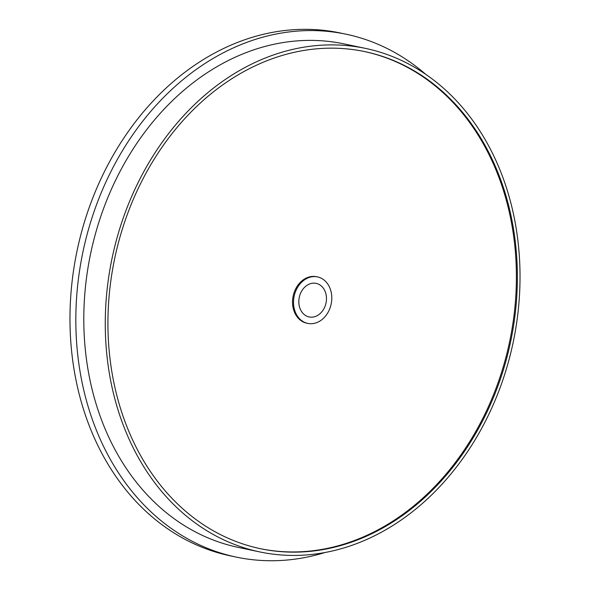 <?xml version="1.0" encoding="UTF-8"?>
<svg xmlns="http://www.w3.org/2000/svg" width="590" height="590" viewBox="0 0 590 590"><rect width="100%" height="100%" fill="white"/><g stroke="black" fill="none" stroke-linecap="round" stroke-linejoin="round"><path stroke-width="0.89" d="M236.332 557.115L230.476 555.883A267.152 212.791 -78.2 0 1 77.946 389.053A267.152 212.791 101.8 0 1 131.865 126.577A267.152 212.791 101.8 0 1 340.172 32.966L346.028 34.198A267.152 212.791 101.8 0 0 137.721 127.809A267.152 212.791 101.8 0 0 83.802 390.278A267.152 212.791 -78.2 0 0 236.332 557.115A267.152 212.791 -78.2 0 0 325.186 552.461M325.96 294.086A17.147 13.659 101.8 0 0 316.174 283.377A17.147 13.659 101.8 0 0 302.795 289.38A17.147 13.659 101.8 0 0 299.337 306.232A17.147 13.659 -78.2 0 0 309.131 316.948A17.147 13.659 -78.2 0 0 322.501 310.937A17.147 13.659 -78.2 0 0 325.96 294.086M512.349 209.037A257.255 204.914 101.8 0 0 365.468 48.387A257.255 204.914 101.8 0 0 164.868 138.525A257.255 204.914 101.8 0 0 112.948 391.281A257.255 204.914 -78.2 0 0 259.829 551.938A257.255 204.914 -78.2 0 0 460.429 461.793A257.255 204.914 -78.2 0 0 512.349 209.037M367.858 535.55A253.958 202.281 101.8 0 0 517.371 275.073A253.958 202.281 101.8 0 0 364.79 51.61A253.958 202.281 101.8 0 0 257.439 64.767A253.958 202.281 101.8 0 0 107.926 325.245A253.958 202.281 101.8 0 0 260.507 548.707A253.958 202.281 101.8 0 0 367.858 535.55M307.486 278.148A23.748 18.917 101.8 0 0 293.503 302.508A23.748 18.917 101.8 0 0 307.774 323.401A23.748 18.917 101.8 0 0 317.811 322.17A23.748 18.917 101.8 0 0 331.794 297.81A23.748 18.917 101.8 0 0 317.523 276.917A23.748 18.917 101.8 0 0 307.486 278.148M365.468 48.387L344 43.881A257.255 204.914 101.8 0 0 143.407 134.026A257.255 204.914 101.8 0 0 91.48 386.775A257.255 204.914 -78.2 0 0 238.367 547.432L259.829 551.938M425.53 74.163A267.152 212.791 101.8 0 0 346.028 34.198M307.774 323.401L306.8 323.195A23.748 18.917 -78.2 0 1 292.529 302.301A23.748 18.917 -78.2 0 1 306.512 277.942A23.748 18.917 -78.2 0 1 316.55 276.717L317.523 276.917M260.02 548.604A253.958 202.281 101.8 0 0 366.884 535.344A253.958 202.281 101.8 0 0 516.398 275.176A253.958 202.281 101.8 0 0 364.303 51.514"/></g></svg>
